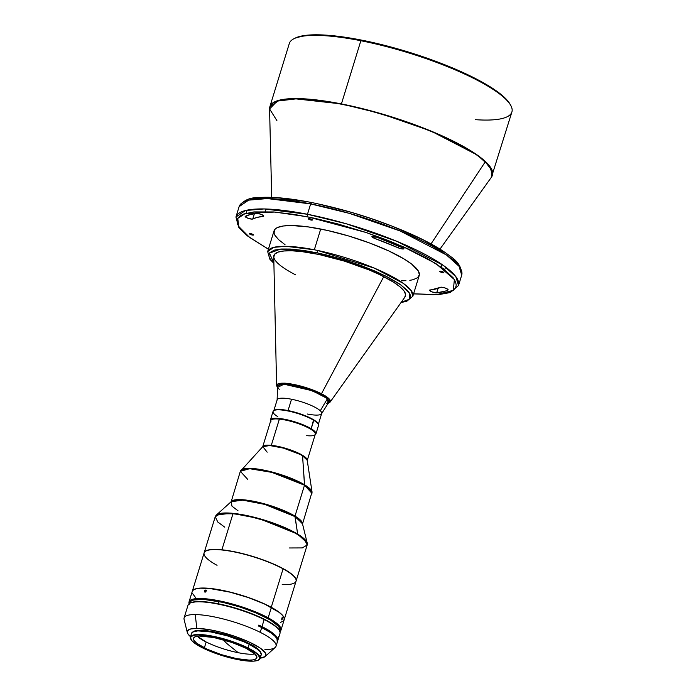 <?xml version="1.0" encoding="UTF-8"?>
<svg xmlns="http://www.w3.org/2000/svg" width="696" height="696" viewBox="0 0 696 696"><rect width="100%" height="100%" fill="white"/><g stroke="black" fill="none" stroke-linecap="round" stroke-linejoin="round"><path stroke-width="1.04" d="M318.202 424.804L321.683 413.485A23.29 5.22 -162.9 0 0 320.29 410.77A23.29 5.22 -162.9 0 0 291.528 399.243L288.048 410.562A23.29 5.22 17.1 0 1 318.15 423.881M326.737 403.445L328.99 401.714L327.337 398.825A26.831 6.012 -162.9 0 0 298.775 386.558A26.831 6.012 -162.9 0 0 277.591 386.524L277.112 400.096A23.29 5.22 17.1 0 1 291.528 399.243A23.29 5.22 17.1 0 1 320.29 410.77L327.337 398.825L322.022 395.197L309.085 389.621L291.885 385.114L281.01 384.444L277.8 385.828L277.939 387.715M321.482 393.753A28.075 6.29 17.1 0 1 330.121 402.079L329.06 398.791L321.482 393.753L383.774 276.651L321.482 393.753C306.44 386.193 287.961 382.887 283.507 383.191A28.075 6.29 17.1 0 1 321.482 393.753M328.068 403.419L330.121 402.079L405.002 296.983A68.852 15.425 -162.9 0 0 405.498 295.991M402.297 288.936A68.852 15.425 17.1 0 1 405.49 296.035A68.852 15.425 17.1 0 1 404.646 297.47L405.62 294.556L404.028 290.963L399.956 286.787L393.571 282.185L380.207 274.876L369.272 270.013L344.459 261.13L318.916 254.475L301.638 251.578L291.859 250.795L283.907 250.978L278.104 252.109L274.676 254.153L273.754 257.207A68.852 15.425 17.1 0 1 273.867 255.545A68.852 15.425 17.1 0 1 331.409 257.416A68.852 15.425 17.1 0 1 402.297 288.936M277.547 387.872L276.608 385.61A28.075 6.29 17.1 0 1 283.507 383.191L276.608 385.61L273.745 256.598A68.852 15.425 -162.9 0 1 273.885 255.502A68.852 15.425 -162.9 0 0 277.095 262.557A68.852 15.425 -162.9 0 0 295.591 274.833M341.345 104.226A116.397 26.065 -162.9 0 0 269.57 108.941L277.208 101.103L295.974 98.876L341.414 103.922A116.441 26.083 17.1 0 1 492.472 175.157L489.81 166.318L477.204 154.99L430.972 131.039L380.251 113.422L341.414 103.922L360.859 40.725L341.414 103.922L298.123 98.588L279.418 100.163L269.874 106.679A116.441 26.083 17.1 0 1 341.414 103.922L341.345 104.226C358.918 107.314 382.409 113.9 411.806 123.984C440.281 134.084 472.192 149.335 485.277 161.811A116.397 26.065 -162.9 0 0 341.345 104.226M431.033 243.905L485.277 161.811L491.968 170.572L491.446 177.193A116.397 26.065 -162.9 0 0 485.277 161.811L431.033 243.905M249.568 233.96L253.509 234.944A2.123 0.479 17.1 0 1 251.769 234.917A2.123 0.479 17.1 0 1 249.568 233.96A2.123 0.479 17.1 0 1 249.438 233.708L249.568 233.96M253.379 234.709A2.123 0.479 17.1 0 1 253.501 234.961L251.526 233.856L249.438 233.725A2.123 0.479 17.1 0 1 251.169 233.752A2.123 0.479 17.1 0 1 253.379 234.709M308.441 218.996L311.069 220.049L312.243 219.753A2.123 0.479 17.1 0 1 312.374 220.006A2.123 0.479 17.1 0 1 310.642 219.953A2.123 0.479 17.1 0 1 308.441 218.996A2.123 0.479 17.1 0 1 308.311 218.753L308.441 218.996M439.907 271.597L442.543 272.649L443.717 272.353A2.123 0.479 17.1 0 1 443.848 272.606A2.123 0.479 17.1 0 1 442.117 272.554A2.123 0.479 17.1 0 1 439.907 271.597A2.123 0.479 17.1 0 1 439.785 271.353L439.907 271.597M402.088 247.306A4.054 0.905 17.1 0 1 403.671 248.237L376.893 237.232L371.916 236.605L373.97 238.128L399.121 248.176L402.958 248.994L403.802 248.855L403.671 248.237A4.054 0.905 17.1 0 1 403.924 248.716A4.054 0.905 17.1 0 1 398.016 247.741L398.608 245.801L398.016 247.741A102.269 22.907 17.1 0 0 374.674 238.397A4.054 0.905 17.1 0 1 371.908 236.623A4.054 0.905 17.1 0 1 376.893 237.232A110.368 24.717 17.1 0 1 402.088 247.306M440.525 287.3A4.054 0.905 17.1 0 1 444.1 287.665A4.054 0.905 17.1 0 1 447.867 289.371L444.7 287.848L441.046 287.187L429.502 290.319L432.025 291.911L436.679 292.868L445.771 290.963L447.963 290.006L447.867 289.371A4.054 0.905 17.1 0 1 448.12 289.84A4.054 0.905 17.1 0 1 447.963 290.006L447.963 290.006A110.368 24.717 17.1 0 1 436.679 292.868L438.071 288.335L436.679 292.868A4.054 0.905 17.1 0 1 432.19 291.972A4.054 0.905 17.1 0 1 429.51 290.223A4.054 0.905 17.1 0 1 430.076 289.954A102.269 22.907 17.1 0 0 440.525 287.3M256.606 213.446A4.054 0.905 17.1 0 1 260.269 214.064A4.054 0.905 17.1 0 1 263.532 215.612L260.269 214.064L256.606 213.446L250.134 214.542L245.183 216.639L247.933 218.248L252.048 219.136L257.224 217.378L263.584 216.273L263.532 215.612A4.054 0.905 17.1 0 1 263.775 216.091A4.054 0.905 17.1 0 1 263.21 216.36L263.462 215.551L263.21 216.36A102.269 22.907 17.1 0 0 252.761 219.014A4.054 0.905 17.1 0 1 248.35 218.387A4.054 0.905 17.1 0 1 245.166 216.473A4.054 0.905 17.1 0 1 245.323 216.308A110.368 24.717 17.1 0 1 256.606 213.446M439.976 249.125L491.446 177.193L511.908 111.96A116.441 26.083 -162.9 0 0 360.859 40.725A116.441 26.083 17.1 0 1 510.69 105.313A116.441 26.083 17.1 0 1 475.342 119.669M412.824 293.729L433.216 294.739L444.848 293.599L449.494 292.32L453.087 290.502L455.402 288.135L456.263 285.203L455.532 281.732L453.131 277.782L443.404 268.726L427.953 258.868L408.595 249.107L387.463 240.207L366.444 232.603L337.821 223.929L314.261 218.187L294.33 214.438L273.493 211.958L253.936 211.923L243.791 213.994L240.198 215.804L237.884 218.179L237.023 221.111L237.754 224.573L240.155 228.532L249.881 237.588L268.421 249.151L249.403 237.223L238.763 226.522L237.745 218.413L245.21 213.515L274.633 212.045L307.58 216.804L307.467 214.272L310.66 203.902L349.488 213.402L400.217 231.02L446.449 254.971L459.047 266.298L461.709 275.129A116.441 26.083 -162.9 0 0 310.66 203.902L307.467 214.272A116.441 26.083 17.1 0 1 458.516 285.508L455.854 276.669L443.256 265.341L397.025 241.39L346.295 223.781L307.467 214.272L307.58 216.804L366.166 232.516L402.967 246.593L435.87 263.566L454.375 279.54L453.322 290.328L436.931 294.582L413.589 293.808M510.69 105.313L510.029 104.13A115.432 25.856 -162.9 0 0 361.494 40.098L360.859 40.725L361.494 40.098L342.093 36.818L317.437 34.8L304.892 35.461L295.243 38.08M314.331 249.777A75.942 17.009 17.1 0 1 317.367 250.395A75.942 17.009 17.1 0 1 412.841 296.235L411.171 290.563L403.254 283.342L374.309 268.117L317.367 250.395A75.942 17.009 -162.9 0 0 314.331 249.777L320.717 229.028L314.331 249.777L285.865 246.297L273.772 247.358L267.673 251.578A75.942 17.009 17.1 0 1 314.331 249.777M401.079 302.482L406.664 301.359L412.841 296.235L419.227 275.486A75.942 17.009 -162.9 0 0 320.717 229.028A75.942 17.009 -162.9 0 0 274.059 230.828L267.673 251.578L269.9 259.286L273.893 263.358M315.932 433.913L318.524 425.465A23.795 5.333 -162.9 0 0 313.8 420.306A23.795 5.333 17.1 0 1 318.281 424.108L317.95 423.516A23.29 5.22 -162.9 0 0 313.565 419.792L311.208 428.745A23.795 5.333 17.1 0 1 315.932 433.913A23.795 5.333 17.1 0 1 315.123 434.809A23.795 5.333 -162.9 0 0 311.208 428.745L310.677 429.18A23.29 5.22 17.1 0 1 314.357 435.191A23.29 5.22 17.1 0 1 306.719 435.661M302.447 524.227L312.043 491.994L304.509 485.199A37.462 8.387 -162.9 0 0 265.689 470.905A37.462 8.387 -162.9 0 0 240.338 471.305L249.629 468.704L271.805 472.367L304.509 485.199L295 516.101L304.509 485.199L311.947 493.333A37.462 8.387 -162.9 0 0 304.509 485.199L302.56 455.784L307.249 460.282A23.386 5.237 -162.9 0 0 302.56 455.784L304.561 484.799A37.367 8.369 17.1 0 1 312.043 491.994L307.24 460.43L315.305 434.234A23.29 5.22 -162.9 0 0 310.677 429.18A23.29 5.22 -162.9 0 0 279.374 419.105L271.31 445.31L262.749 446.675A23.29 5.22 17.1 0 1 271.31 445.31L279.374 419.105A23.29 5.22 -162.9 0 0 270.788 420.532L262.723 446.736M296.096 581.029A48.094 10.771 17.1 0 1 296.07 581.117A48.094 10.771 -162.9 0 0 286.543 570.581A48.094 10.771 17.1 0 1 296.096 581.029L307.171 545.02A48.094 10.771 -162.9 0 0 297.618 534.572L297.662 534.093L259.077 518.546L231.22 513.178L216.334 515.066A47.963 10.745 17.1 0 1 250.925 516.449A47.963 10.745 17.1 0 1 297.662 534.093L297.618 534.572A48.094 10.771 -162.9 0 0 232.969 513.779A48.094 10.771 -162.9 0 0 215.238 516.737L220.136 513.831L232.969 513.779L221.894 549.788A48.094 10.771 -162.9 0 0 204.128 552.833A48.094 10.771 17.1 0 1 204.154 552.737A48.094 10.771 17.1 0 1 221.894 549.788L232.969 513.779C260.304 516.745 290.824 529.726 297.618 534.572L304.613 539.731L307.171 545.02L307.206 543.019L302.438 523.575A37.601 8.422 -162.9 0 0 294.956 516.58L295 516.101A37.462 8.387 17.1 0 0 256.902 501.955A37.462 8.387 17.1 0 0 230.959 501.877L241.034 499.632L263.123 503.478L295 516.101A37.462 8.387 17.1 0 1 302.516 523.888L295 516.101L297.662 534.093A47.963 10.745 17.1 0 1 307.206 543.019L297.662 534.093L294.956 516.58L264.706 504.391L242.869 500.18L231.202 501.659L231.977 506.166L238.023 510.794M280.993 630.124L284.185 619.753A48.094 10.771 -162.9 0 0 271.362 607.443L268.169 617.813A48.094 10.771 17.1 0 1 280.993 630.124A48.094 10.771 17.1 0 1 279.888 631.594A48.094 10.771 -162.9 0 0 268.169 617.813L267.673 618.265A47.589 10.658 17.1 0 1 279.818 631.403M282.437 618.613L281.628 618.918L282.324 619.075L281.767 619.901L281.915 617.952L282.402 617.587L282.489 618.17L281.706 619.858L282.002 617.796L282.402 617.587L282.437 618.613M206.251 590.66L204.981 592.174L204.433 591.435L204.989 590.208L205.981 590.017L206.181 591.095L205.511 592.009L204.581 591.957L204.502 591L205.172 591.365L204.502 591L204.989 590.208L205.981 590.017L206.251 590.66M205.364 590.93L205.163 592.174L205.364 590.93M271.257 607.277L271.257 607.277A48.094 10.771 17.1 0 1 284.212 619.658A48.094 10.771 17.1 0 1 284.194 619.701A48.094 10.771 -162.9 0 0 271.257 607.277L283.081 568.832L271.257 607.277A48.094 10.771 -162.9 0 0 222.276 590.321A48.094 10.771 -162.9 0 0 192.261 591.417A48.094 10.771 17.1 0 1 192.27 591.374A48.094 10.771 17.1 0 1 222.372 590.347A48.094 10.771 17.1 0 1 271.257 607.277M284.212 619.658L296.044 581.212A48.094 10.771 -162.9 0 0 283.081 568.832A48.094 10.771 17.1 0 1 295.539 578.472A48.094 10.771 17.1 0 1 282.211 584.475M218.022 549.605A47.998 10.753 -162.9 0 0 206.181 550.884A47.998 10.753 -162.9 0 0 206.12 550.91A47.998 10.753 17.1 0 1 218.022 549.605A47.998 10.753 17.1 0 1 286.439 570.668A47.998 10.753 17.1 0 1 295.504 578.411A47.998 10.753 -162.9 0 0 295.469 578.35A47.998 10.753 -162.9 0 0 286.439 570.668L286.439 570.668A47.998 10.753 -162.9 0 0 218.022 549.605L218.022 549.605M217.056 565.309A48.094 10.771 17.1 0 1 206.059 550.945A48.094 10.771 17.1 0 1 217.926 549.666A48.094 10.771 17.1 0 1 283.081 568.832A48.094 10.771 -162.9 0 0 217.926 549.666A48.094 10.771 -162.9 0 0 204.102 552.928L192.27 591.374M238.284 652.717A33.164 7.43 -162.9 0 0 254.919 653.996A33.164 7.43 -162.9 0 1 238.284 652.717L226.609 643.339L238.284 652.717A33.164 7.43 -162.9 0 1 206.173 641.999L204.363 647.872A33.164 7.43 17.1 0 1 193.462 638.302A33.164 7.43 17.1 0 1 212.95 637.345A33.164 7.43 17.1 0 1 245.949 648.237L232.168 642.53L213.776 637.51L199.213 636.031L195.011 636.84L193.401 638.615L193.845 640.259L196.751 643.269L206.816 649.055L221.215 654.597L236.536 658.599L249.177 660.112L252.77 659.921L256.145 658.781L256.841 656.711L254.814 653.901L245.949 648.237A33.164 7.43 17.1 0 1 256.85 657.807A33.164 7.43 17.1 0 1 237.362 658.764A33.164 7.43 17.1 0 1 204.363 647.872L206.173 641.999C215.838 646.706 226.539 650.282 238.284 652.717M223.251 639.763L226.609 643.339L223.251 639.763M197.203 636.24A33.164 7.43 -162.9 0 0 206.173 641.999L197.203 636.24M258.233 660.173L258.599 659.999A36.453 8.161 -162.9 0 0 248.098 647.976L247.82 648.254A36.148 8.1 17.1 0 1 258.233 660.173A36.148 8.1 17.1 0 1 202.493 647.854A36.148 8.1 17.1 0 1 190.982 639.485A36.148 8.1 17.1 0 1 208.243 635.761A36.148 8.1 17.1 0 1 247.82 648.254L248.098 647.976A36.453 8.161 17.1 0 1 260.087 658.486A36.453 8.161 17.1 0 1 258.407 660.086M260.087 658.486L261.217 654.814A36.453 8.161 -162.9 0 0 249.229 644.296L248.098 647.976L249.229 644.296L243.644 641.703L227.296 635.84L210.731 631.924L197.855 630.88L193.236 631.768L191.461 633.717M276.042 646.21L277.513 641.442A48.094 10.771 -162.9 0 0 261.696 627.575L260.234 632.333A48.094 10.771 17.1 0 1 276.042 646.21A48.094 10.771 17.1 0 1 264.915 649.559M277.8 640.503L279.975 633.43A48.094 10.771 -162.9 0 0 264.167 619.553A48.094 10.771 -162.9 0 0 216.308 603.754A48.094 10.771 -162.9 0 0 188.033 605.146L184.101 617.926A48.094 10.771 17.1 0 1 195.237 614.577A48.094 10.771 17.1 0 1 260.234 632.333L261.696 627.575A48.094 10.771 -162.9 0 0 258.66 626.096L258.947 625.156A48.094 10.771 17.1 0 1 261.992 626.626L264.167 619.553A48.094 10.771 17.1 0 1 279.47 630.68L279.139 630.089A47.589 10.658 -162.9 0 0 263.993 619.083L264.167 619.553L263.993 619.083A47.589 10.658 -162.9 0 0 190.6 602.858L189.991 603.154A48.094 10.771 17.1 0 1 264.167 619.553L261.992 626.626A48.094 10.771 17.1 0 1 277.8 640.503A48.094 10.771 17.1 0 1 277.608 640.964M265.193 656.485L275.216 647.445A48.094 10.771 -162.9 0 0 260.234 632.333A48.094 10.771 -162.9 0 0 195.237 614.577L196.829 628.392A41.108 9.205 17.1 0 1 244.009 639.781A41.108 9.205 17.1 0 1 265.193 656.485A41.108 9.205 17.1 0 1 260.2 658.129L265.019 656.633L265.976 655.04L265.42 653.005L259.921 647.898L249.342 642.103L235.3 636.492L219.945 631.924L208.957 629.61L196.829 628.392L195.237 614.577A48.094 10.771 -162.9 0 0 184.092 619.414L187.302 632.525A41.108 9.205 17.1 0 1 196.829 628.392L190.626 628.966L187.529 630.776L187.79 633.673L190.513 636.692A41.108 9.205 17.1 0 1 187.302 632.525M260.896 652.839A35.844 8.03 -162.9 0 0 237.693 638.632A35.844 8.03 -162.9 0 0 200.639 630.306L200.474 630.846L200.639 630.306A35.844 8.03 -162.9 0 0 192.905 631.924M258.32 625.147L270.718 632.09L274.572 635.265L276.66 638.136A47.102 10.544 -162.9 0 0 258.868 625.408M279.661 631.046L279.896 630.306A47.102 10.544 -162.9 0 0 218.796 601.492L218.109 603.737L218.796 601.492A47.102 10.544 -162.9 0 0 189.86 602.606L189.634 603.354M260.939 653.544L260.452 651.76L258.668 649.664L251.517 644.818L240.581 639.746L227.514 635.222L214.307 631.933L202.971 630.385L195.237 630.802L192.531 632.386M278.513 636.979L278.583 636.431M277.965 638.763L278.296 637.814M277.26 641.999L276.956 638.606L274.563 635.787L270.509 632.638L261.696 627.575A48.094 10.771 -162.9 0 0 258.66 626.096L258.947 625.156A48.094 10.771 17.1 0 1 261.992 626.626L270.753 631.663L274.798 634.795L277.774 638.858L277.591 640.99M279.139 630.097L274.859 625.643L263.993 619.083L252.7 614.046L235.352 608.043L222.067 604.572L206.164 601.892L196.916 601.562L190.591 602.858M260.435 655.884L261.026 655.232M261.287 654.466L260.052 651.63L257.598 649.351L249.229 644.296A36.453 8.161 -162.9 0 0 212.959 632.325A36.453 8.161 -162.9 0 0 191.531 633.377L190.399 637.049A36.453 8.161 17.1 0 1 211.828 636.005A36.453 8.161 17.1 0 1 248.098 647.976A36.453 8.161 -162.9 0 0 208.191 635.378A36.453 8.161 -162.9 0 0 190.782 639.137L190.982 639.485M190.887 639.311A36.453 8.161 17.1 0 1 190.399 637.049M202.493 647.854L195.863 644.044L191.765 640.581L190.539 637.762L191.383 636.362L195.054 635.117L198.969 634.909L212.75 636.553L229.454 640.92L245.149 646.967L256.119 653.274L258.547 655.528L259.773 658.346L258.025 660.278L253.44 661.157L246.419 660.904L237.562 659.556L217.509 654.075L202.493 647.854M302.438 523.575L294.956 516.58A37.601 8.422 -162.9 0 0 258.32 502.747A37.601 8.422 -162.9 0 0 231.202 501.659L240.338 471.305L247.776 479.44M224.791 527.177L217.796 522.026L215.238 516.737L204.154 552.737M307.171 545.02L302.281 547.917L289.44 547.97M221.894 549.788A48.094 10.771 17.1 0 1 286.543 570.581A48.094 10.771 -162.9 0 0 221.894 549.788M280.471 622.381L283.246 621.093L283.985 620.214L284.142 618.057L282.532 615.421L279.226 612.41L264.48 604.006L247.994 597.464L230.011 592.157L209.609 588.477L200.352 588.19L195.959 588.833L193.184 590.13L192.139 592.018M192.287 593.157L195.341 597.264M271.362 607.443A48.094 10.771 -162.9 0 0 222.433 590.46A48.094 10.771 -162.9 0 0 192.244 591.47L189.051 601.84A48.094 10.771 17.1 0 1 219.24 600.831A48.094 10.771 17.1 0 1 268.169 617.813L271.362 607.443M189.303 603.554A47.589 10.658 17.1 0 1 217.126 601.048A47.589 10.658 17.1 0 1 267.673 618.265L268.169 617.813A48.094 10.771 -162.9 0 0 215.812 600.178A48.094 10.771 -162.9 0 0 189.138 603.676A48.094 10.771 17.1 0 1 189.051 601.84M189.434 604.137L189.286 603.006L190.321 601.135L193.062 599.856L203.206 599.239L218.161 601.248L235.674 605.563L253.057 611.54L270.622 619.945L278.731 626.165L280.323 628.775L280.166 630.915L279.435 631.777M279.635 630.863L279.888 628.775L278.409 626.217L270.553 620.092L257.268 613.411L240.572 607.19L223.007 602.379L203.885 599.439L193.697 599.978L190.887 601.213L189.773 603.032M304.561 484.799L274.015 472.549L252.204 468.452L241.016 470.139A37.367 8.369 17.1 0 1 267.699 470.948A37.367 8.369 17.1 0 1 304.561 484.799M240.338 471.305L262.801 446.615L269.804 445.553L283.455 448.12L302.612 455.375A23.29 5.22 17.1 0 0 271.31 445.31C284.551 446.745 299.324 453.026 302.612 455.375L302.56 455.784A23.386 5.237 -162.9 0 0 279.496 447.119A23.386 5.237 -162.9 0 0 262.801 446.615L267.16 452.183M302.612 455.375L307.258 460.369A23.29 5.22 17.1 0 0 302.612 455.375M271.031 421.863A23.29 5.22 17.1 0 1 279.374 419.105A23.29 5.22 17.1 0 1 310.677 429.18L311.208 428.745A23.795 5.333 -162.9 0 0 284.333 419.209A23.795 5.333 -162.9 0 0 270.605 421.106A23.795 5.333 17.1 0 1 270.448 419.914A23.795 5.333 17.1 0 1 286.552 419.662A23.795 5.333 17.1 0 1 311.208 428.745L313.8 420.306A23.795 5.333 -162.9 0 0 289.144 411.223A23.795 5.333 -162.9 0 0 273.041 411.475L270.448 419.914M277.774 416.643A23.795 5.333 17.1 0 1 274.007 410.492A23.795 5.333 17.1 0 1 291.72 411.815A23.795 5.333 17.1 0 1 313.8 420.306L313.565 419.792A23.29 5.22 -162.9 0 0 291.946 411.484A23.29 5.22 -162.9 0 0 274.615 410.188L274.007 410.492M318.185 424.09L315.888 421.376L310.555 418.139L296.548 412.737L282.254 409.718L276.547 409.666L274.172 410.466M510.029 104.139L504.235 97.214L494.56 89.662L473.454 77.508L455.776 69.304L435.992 61.387L414.86 54.062L393.188 47.615L361.494 40.098A115.432 25.856 -162.9 0 0 295.278 38.062L294.06 38.672A116.441 26.083 17.1 0 1 360.859 40.725A116.441 26.083 -162.9 0 0 289.319 43.483L269.874 106.679L269.57 108.941L276.895 120.599M307.467 214.272L264.175 208.939L245.47 210.514L235.927 217.03A116.441 26.083 17.1 0 1 307.467 214.272M310.66 203.902A116.441 26.083 -162.9 0 0 239.12 206.651L248.663 200.144L267.368 198.569L310.66 203.902L311.738 202.553L310.66 203.902M443.717 272.353L439.776 271.37A2.123 0.479 17.1 0 1 441.516 271.397A2.123 0.479 17.1 0 1 443.717 272.353M312.243 219.753L308.311 218.77A2.123 0.479 17.1 0 1 310.042 218.796A2.123 0.479 17.1 0 1 312.243 219.753M401.557 280.775L405.968 280.688M409.814 280.331L413.041 279.722L417.574 277.739L419.366 274.807L418.374 271.048L411.754 264.167L404.167 259.016L388.76 250.925L369.724 243.035L348.705 236.005L327.503 230.463L307.954 226.87L291.728 225.539L283.472 225.974L277.643 227.453L275.712 228.575L274.468 229.924L274.067 233.29L274.911 235.265L278.661 239.711L285.029 244.679M254.388 213.715L252.761 219.014L254.388 213.715M375.188 236.71L374.674 238.397L375.188 236.71M305.413 201.422L277.843 197.812L264.428 197.42L252.796 198.56M458.89 265.663L453.418 259.26M444.37 252.152L422.985 239.772L391.813 226.052L370.794 218.457L351.193 212.315L318.611 204.032M317.393 252.909L317.367 250.395L317.393 252.909L347.713 260.957L385.775 276.086L401.348 285.238L409.657 293.503L409.135 299.358L401.253 302.238L407.621 300.42L409.474 299.01L410.405 297.236L410.318 295.104L409.152 292.642L406.899 289.901L399.339 283.837L388.499 277.478L375.666 271.379L362.181 265.95L342.945 259.478L326.511 254.988L317.393 252.909L280.584 249.081L269.439 253.161L273.885 263.053L270.205 258.938L269.039 256.485L268.952 254.353L269.883 252.57L274.381 250.116L281.523 249.02L290.189 249.037L304.108 250.508L317.393 252.909M328.268 403.054L329.165 402.14L329.077 400.783L326.485 397.938L320.665 394.388L309.537 389.716L298.271 386.376L289.623 384.688L281.854 384.236L278.33 385.045L277.426 385.967L277.556 387.411L283.985 384.201L283.507 383.191L283.985 384.201L312.374 390.752L327.068 398.408L328.312 403.027M278.478 388.472L279.253 389.281M321.552 413.772L328.79 402.271A26.831 6.012 -162.9 0 0 327.337 398.825L320.29 410.77A23.29 5.22 17.1 0 1 321.552 413.772A23.29 5.22 17.1 0 1 307.327 414.024M274.241 410.379A23.29 5.22 17.1 0 1 288.048 410.562L291.528 399.243A23.29 5.22 -162.9 0 0 277.165 399.782L273.685 411.101M274.207 410.405L276.599 409.613L282.324 409.683L296.626 412.711L312.2 418.949L316.81 422.089L318.202 424.055M271.71 197.359L269.57 108.941M445.562 267.02L444.727 269.735M268.395 249.229L247.28 235.805L238.893 227.575L235.927 217.03L239.12 206.651C243.104 200.448 249.742 197.403 259.034 197.516C272.345 196.594 289.919 198.273 311.738 202.553C348.539 210.114 383.078 221.267 415.355 235.996C430.406 243.035 442.073 249.82 450.355 256.363C458.125 261.505 461.909 267.769 461.709 275.129L458.516 285.508L450.138 292.564L438.611 294.652L413.563 293.895M205.912 589.973L206.581 590.338M215.238 516.737L216.334 515.066L231.202 501.659M246.166 213.237L247.115 210.14M265.968 208.983L265.167 211.567M441.916 264.419L441.099 267.055M432.886 259.156L432.764 258.668"/></g></svg>
